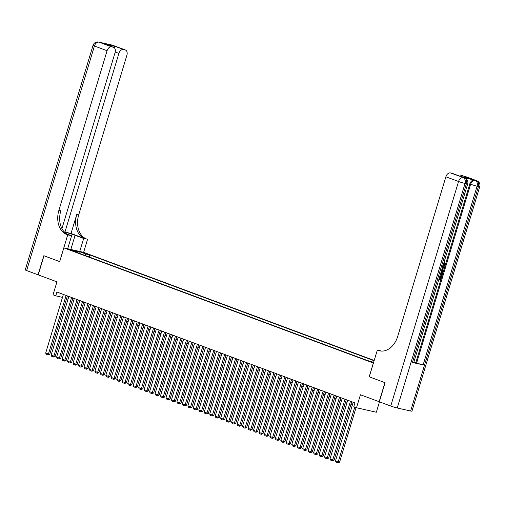 <?xml version="1.0" encoding="UTF-8"?>
<svg xmlns="http://www.w3.org/2000/svg" width="505" height="505" viewBox="0 0 505 505"><rect width="100%" height="100%" fill="white"/><g stroke="black" fill="none" stroke-linecap="round" stroke-linejoin="round"><path stroke-width="0.76" d="M69.57 249.811L73.736 250.934L69.57 249.811M374.192 360.456L83.685 252.355L63.857 247.879L373.41 363.057M379.47 401.854L376.339 412.231L356.511 407.75L353.778 406.733L354.927 402.914L56.913 292.023L55.765 295.842L62.494 297.363M61.932 228.607L115.089 52.533A4.797 3.283 110.4 0 0 113.549 47.312L105.059 44.169L115.291 46.485L125.076 49.894L112.419 45.179L99.018 42.155L111.681 46.864A4.797 3.283 110.4 0 0 107.079 50.721L94.422 46.012L26.626 270.554L38.058 274.808L43.821 255.713L59.71 261.622L43.986 255.776L38.222 274.871L56.945 281.841L53.025 294.825L55.765 295.842M379.331 401.772L360.431 394.765L356.511 407.75M369.256 376.806L384.924 382.645L379.16 401.734M373.593 362.445L369.06 361.163L373.504 362.754M78.117 252.879L77.903 252.248L74.147 251.402L367.242 360.463L373.637 362.3M77.903 252.248L71.887 250.013L80.03 251.85L86.046 254.091L89.795 254.937L374.11 360.734M369.199 376.793L373.353 363.044M59.704 261.628L63.857 247.879M66.565 298.682L68.017 299.225M72.038 300.721L73.484 301.258M77.505 302.754L78.95 303.29M82.971 304.786L84.417 305.329M88.438 306.825L89.89 307.362M93.905 308.858L95.357 309.395M99.378 310.891L100.823 311.433M104.844 312.93L106.29 313.466M110.311 314.962L111.756 315.499M115.778 316.995L117.229 317.538M121.251 319.034L122.696 319.57M126.717 321.066L128.163 321.603M132.184 323.099L133.629 323.642M137.65 325.138L139.102 325.674M143.123 327.171L144.569 327.707M148.59 329.203L150.036 329.746M154.057 331.242L155.502 331.779M159.523 333.275L160.975 333.811M164.996 335.307L166.442 335.85M170.463 337.346L171.908 337.883M175.929 339.379L177.375 339.916M181.396 341.412L182.848 341.954M186.869 343.451L188.314 343.987M192.336 345.483L193.781 346.02M197.802 347.516L199.248 348.059M203.269 349.555L204.721 350.091M208.735 351.587L210.187 352.124M214.208 353.62L215.654 354.163M219.675 355.659L221.121 356.195M225.142 357.691L226.587 358.228M230.608 359.724L232.06 360.267M236.081 361.763L237.527 362.3M241.548 363.796L242.993 364.332M247.014 365.828L248.46 366.371M252.481 367.867L253.933 368.404M257.954 369.9L259.4 370.436M263.421 371.933L264.866 372.475M268.887 373.971L270.333 374.508M274.354 376.004L275.806 376.541M279.827 378.043L281.272 378.58M285.293 380.076L286.739 380.612M290.76 382.108L292.206 382.645M296.227 384.147L297.679 384.684M301.7 386.18L303.145 386.716M307.166 388.212L308.612 388.755M312.633 390.251L314.078 390.788M318.099 392.284L319.551 392.821M323.566 394.317L325.018 394.859M329.039 396.356L330.485 396.892M334.506 398.388L335.951 398.925M339.972 400.421L341.418 400.964M345.439 402.46L346.891 402.996M350.912 404.492L352.357 405.029M89.177 256.995L89.795 254.937M86.046 254.091L84.606 255.296M80.03 251.85L79.62 253.441M354.775 407.106L338.23 461.892L339.568 462.195L356.057 407.585M353.191 402.27L335.497 460.869L338.23 461.892L337.921 462.82L336.008 462.107L335.497 460.869M339.568 462.195L337.921 462.82M442.771 265.712L444.501 264.588L444.084 263.124L444.387 262.499L444.823 262.663L445.328 264.778L443.018 266.52L442.355 266.293M442.374 267.783L444.57 267.145L444.362 267.833L443.213 268.13L442.626 270.08L443.459 270.825L443.251 271.513L441.635 270.225M442.468 267.467L444.57 267.145M439.508 278.659L440.164 278.804L440.985 276.102L441.793 276.349L440.777 279.701L438.902 279.278M412.421 362.476L466.38 183.757A4.797 0.322 16.8 0 0 467.693 183.921L413.734 362.64A4.797 0.322 -163.2 0 1 412.421 362.476L423.139 364.894A4.797 0.322 -163.2 0 1 416.644 362.95L415.823 362.64L469.783 183.921A4.797 3.283 -69.6 0 1 474.378 180.064L463.659 177.646A4.797 3.283 -69.6 0 1 463.95 177.735L464.77 178.038A4.797 3.283 110.4 0 0 464.48 177.949L463.659 177.646M415.823 362.64L413.866 362.199M385.088 382.702L369.256 376.812L377.33 350.079L378.258 350.426A19.992 14.525 -77.3 0 0 379.621 350.83A19.992 14.525 -77.3 0 0 397.694 336.418L445.883 176.794A4.797 3.283 -69.6 0 1 450.485 172.937L464.48 177.949A4.797 3.484 -77.3 0 1 466.38 183.757L465.042 183.454L397.246 407.996A4.797 0.322 -163.2 0 1 390.75 406.052L379.324 401.797L385.088 382.702M377.33 350.079L381.553 351.082M460.27 176.346L470.502 178.656L460.27 176.346L450.485 172.937M452.063 173.297A4.797 3.283 -69.6 0 1 452.354 173.379L460.345 176.352M410.647 411.019L478.437 186.478A4.797 0.322 16.8 0 0 479.75 186.642L411.954 411.19A4.797 0.322 -163.2 0 1 410.647 411.019L397.246 407.996M459.929 176.201A4.797 3.283 -69.6 0 1 462.302 175.607L470.502 178.656M474.378 180.064L462.302 175.607M463.88 175.961A4.797 3.283 -69.6 0 1 464.171 176.049L476.827 180.758A4.797 3.283 110.4 0 0 476.543 180.676A4.797 3.484 -77.3 0 1 478.437 186.478L477.099 186.175L423.139 364.894M378.258 350.426L380.183 350.861A19.992 14.525 -77.3 0 0 380.593 351.007M439.116 278.634L439.849 276.222L440.215 276.311L439.489 278.716L440.606 278.968L441.42 276.267L440.985 276.102M441.42 276.267L441.793 276.349M440.606 278.968L440.164 278.804M440.215 276.311L439.842 276.166M441.376 271.248L441.566 271.343C442.595 271.57 442.923 272.397 442.55 273.83L442.058 275.471L440.177 275.042M440.373 274.398L441.881 274.739L442.266 272.662L441.117 271.942M440.392 274.341L441.446 274.575L441.73 273.634L441.831 272.498L440.928 271.823M441.881 274.739L441.446 274.575M442.165 273.792L441.73 273.634M442.266 272.662L441.831 272.498M443.251 271.513L441.692 270.03M441.881 269.418L442.311 269.803L442.784 268.237L442.191 268.395M441.932 269.462L442.26 268.376M443.207 265.876L444.937 264.753L444.501 264.588M444.937 264.753L444.084 263.124M444.52 263.288L444.823 262.663M79.739 251.465L83.666 238.474L75.106 235.292A8.995 0.606 16.8 0 0 64.293 231.965M83.666 238.474L86.62 239.004A19.992 14.525 102.7 0 1 78.717 214.827L126.906 55.203A4.797 3.283 110.4 0 0 125.366 49.976A4.797 3.283 110.4 0 0 125.076 49.894M71.022 233.487L84.688 238.568A19.992 14.525 102.7 0 1 76.785 214.391L71.022 233.487L64.154 231.82M59.653 261.609L67.721 234.875L66.793 234.528A19.992 14.525 102.7 0 1 58.889 210.345L107.079 50.721M67.721 234.875L71.609 235.753L66.565 233.872M123.498 49.534A4.797 3.283 110.4 0 0 118.896 53.391L115.222 52.021M64.937 232.111L118.896 53.391M26.626 270.554A4.797 0.322 -163.2 0 1 25.25 269.897L93.046 45.349A4.797 0.322 16.8 0 0 94.422 46.012A4.797 3.283 -69.6 0 1 99.018 42.155A4.797 3.484 102.7 0 0 98.696 42.06A4.797 4.797 0 0 0 93.046 45.349M67.683 248.744L71.609 235.753M83.628 252.342L87.548 239.351M113.549 47.312A4.797 3.283 110.4 0 0 113.259 47.224L105.059 44.169M111.681 46.864L113.259 47.224M66.793 234.528L68.724 234.964A19.992 14.525 102.7 0 1 60.815 210.781L58.889 210.345M115.291 46.485L114.225 47.704M350.457 401.254L332.763 459.853L334.102 460.156L351.745 401.727M347.724 400.231L330.03 458.837L332.763 459.853L332.454 460.787L330.541 460.074L330.03 458.837M334.102 460.156L332.454 460.787M344.991 399.215L327.297 457.82L328.635 458.123L346.278 399.695M342.257 398.199L324.563 456.804L327.297 457.82L326.988 458.748L325.075 458.041L324.563 456.804M328.635 458.123L326.988 458.748M339.518 397.183L321.83 455.788L323.168 456.091L340.806 397.662M336.784 396.166L319.091 454.765L321.83 455.788L321.521 456.716L319.608 456.002L319.091 454.765M323.168 456.091L321.521 456.716M334.051 395.15L316.357 453.749L317.702 454.052L335.339 395.623M331.318 394.127L313.624 452.733L316.357 453.749L316.048 454.683L314.135 453.97L313.624 452.733M317.702 454.052L316.048 454.683M328.585 393.111L310.891 451.716L312.229 452.019L329.872 393.591M325.851 392.095L308.157 450.7L310.891 451.716L310.581 452.644L308.669 451.937L308.157 450.7M312.229 452.019L310.581 452.644M323.118 391.078L305.424 449.684L306.762 449.987L324.406 391.558M320.385 390.062L302.691 448.661L305.424 449.684L305.115 450.611L303.202 449.898L302.691 448.661M306.762 449.987L305.115 450.611M317.651 389.046L299.957 447.645L301.296 447.948L318.933 389.519M314.912 388.023L297.218 446.628L299.957 447.645L299.648 448.579L297.735 447.866L297.218 446.628M301.296 447.948L299.648 448.579M312.178 387.007L294.484 445.612L295.829 445.915L313.466 387.486M309.445 385.99L291.751 444.596L294.484 445.612L294.181 446.54L292.262 445.833L291.751 444.596M295.829 445.915L294.181 446.54M306.712 384.974L289.018 443.579L290.356 443.882L308 385.454M303.978 383.958L286.284 442.557L289.018 443.579L288.709 444.507L286.796 443.794L286.284 442.557M290.356 443.882L288.709 444.507M301.245 382.941L283.551 441.54L284.889 441.843L302.533 383.415M298.512 381.919L280.818 440.524L283.551 441.54L283.242 442.475L281.329 441.761L280.818 440.524M284.889 441.843L283.242 442.475M295.779 380.903L278.085 439.508L279.423 439.811L297.06 381.382M293.039 379.886L275.345 438.491L278.085 439.508L277.775 440.436L275.863 439.729L275.345 438.491M279.423 439.811L277.775 440.436M290.306 378.87L272.612 437.475L273.956 437.778L291.593 379.35M287.572 377.854L269.878 436.453L272.612 437.475L272.309 438.403L270.39 437.69L269.878 436.453M273.956 437.778L272.309 438.403M284.839 376.837L267.145 435.436L268.483 435.739L286.127 377.311M282.106 375.815L264.412 434.42L267.145 435.436L266.836 436.37L264.923 435.657L264.412 434.42M268.483 435.739L266.836 436.37M279.372 374.798L261.678 433.404L263.017 433.707L280.66 375.278M276.639 373.782L258.945 432.387L261.678 433.404L261.369 434.332L259.456 433.625L258.945 432.387M263.017 433.707L261.369 434.332M273.906 372.766L256.212 431.371L257.55 431.674L275.187 373.245M271.166 371.749L253.478 430.348L256.212 431.371L255.902 432.299L253.99 431.586L253.478 430.348M257.55 431.674L255.902 432.299M268.433 370.733L250.739 429.332L252.083 429.635L269.72 371.207M265.699 369.71L248.005 428.316L250.739 429.332L250.436 430.266L248.517 429.553L248.005 428.316M252.083 429.635L250.436 430.266M262.966 368.694L245.272 427.299L246.61 427.602L264.254 369.174M260.233 367.678L242.539 426.283L245.272 427.299L244.963 428.227L243.05 427.52L242.539 426.283M246.61 427.602L244.963 428.227M257.5 366.662L239.806 425.267L241.144 425.57L258.787 367.141M254.766 365.645L237.072 424.244L239.806 425.267L239.496 426.195L237.584 425.481L237.072 424.244M241.144 425.57L239.496 426.195M252.033 364.629L234.339 423.228L235.677 423.531L253.314 365.102M249.3 363.606L231.606 422.212L234.339 423.228L234.03 424.162L232.117 423.449L231.606 422.212M235.677 423.531L234.03 424.162M246.56 362.59L228.866 421.195L230.211 421.498L247.848 363.07M243.827 361.574L226.133 420.179L228.866 421.195L228.563 422.123L226.65 421.416L226.133 420.179M230.211 421.498L228.563 422.123M241.093 360.557L223.399 419.163L224.738 419.466L242.381 361.037M238.36 359.541L220.666 418.14L223.399 419.163L223.09 420.091L221.177 419.377L220.666 418.14M224.738 419.466L223.09 420.091M235.627 358.525L217.933 417.124L219.271 417.427L236.914 358.998M232.893 357.502L215.199 416.107L217.933 417.124L217.623 418.058L215.711 417.345L215.199 416.107M219.271 417.427L217.623 418.058M230.16 356.486L212.466 415.091L213.804 415.394L231.448 356.966M227.427 355.469L209.733 414.075L212.466 415.091L212.157 416.019L210.244 415.312L209.733 414.075M213.804 415.394L212.157 416.019M224.687 354.453L207 413.058L208.338 413.361L225.975 354.933M221.954 353.437L204.26 412.036L207 413.058L206.69 413.986L204.777 413.273L204.26 412.036M208.338 413.361L206.69 413.986M219.22 352.414L201.527 411.019L202.871 411.322L220.508 352.894M216.487 351.398L198.793 410.003L201.527 411.019L201.217 411.954L199.305 411.24L198.793 410.003M202.871 411.322L201.217 411.954M213.754 350.382L196.06 408.987L197.398 409.29L215.042 350.861M211.021 349.365L193.327 407.971L196.06 408.987L195.751 409.915L193.838 409.208L193.327 407.971M197.398 409.29L195.751 409.915M208.287 348.349L190.593 406.954L191.932 407.257L209.575 348.829M205.554 347.333L187.86 405.932L190.593 406.954L190.284 407.882L188.371 407.169L187.86 405.932M191.932 407.257L190.284 407.882M202.821 346.31L185.127 404.915L186.465 405.218L204.102 346.79M200.081 345.294L182.387 403.899L185.127 404.915L184.817 405.85L182.905 405.136L182.387 403.899M186.465 405.218L184.817 405.85M197.348 344.277L179.654 402.883L180.998 403.186L198.635 344.757M194.614 343.261L176.92 401.866L179.654 402.883L179.351 403.811L177.432 403.104L176.92 401.866M180.998 403.186L179.351 403.811M191.881 342.245L174.187 400.85L175.525 401.153L193.169 342.725M189.148 341.228L171.454 399.827L174.187 400.85L173.878 401.778L171.965 401.065L171.454 399.827M175.525 401.153L173.878 401.778M186.414 340.206L168.72 398.811L170.059 399.114L187.702 340.686M183.681 339.19L165.987 397.795L168.72 398.811L168.411 399.745L166.498 399.032L165.987 397.795M170.059 399.114L168.411 399.745M180.948 338.173L163.254 396.778L164.592 397.081L182.229 338.653M178.208 337.157L160.514 395.762L163.254 396.778L162.945 397.706L161.032 396.999L160.514 395.762M164.592 397.081L162.945 397.706M175.475 336.141L157.781 394.746L159.125 395.049L176.763 336.62M172.742 335.124L155.048 393.723L157.781 394.746L157.478 395.674L155.559 394.96L155.048 393.723M159.125 395.049L157.478 395.674M170.008 334.102L152.314 392.707L153.653 393.01L171.296 334.581M167.275 333.085L149.581 391.691L152.314 392.707L152.005 393.641L150.092 392.928L149.581 391.691M153.653 393.01L152.005 393.641M164.542 332.069L146.848 390.674L148.186 390.977L165.829 332.549M161.808 331.053L144.114 389.658L146.848 390.674L146.538 391.602L144.626 390.895L144.114 389.658M148.186 390.977L146.538 391.602M159.075 330.036L141.381 388.642L142.719 388.945L160.356 330.516M156.335 329.02L138.648 387.619L141.381 388.642L141.072 389.57L139.159 388.856L138.648 387.619M142.719 388.945L141.072 389.57M153.602 327.998L135.908 386.603L137.253 386.906L154.89 328.477M150.869 326.981L133.175 385.586L135.908 386.603L135.605 387.537L133.686 386.824L133.175 385.586M137.253 386.906L135.605 387.537M148.135 325.965L130.441 384.57L131.78 384.873L149.423 326.445M145.402 324.949L127.708 383.554L130.441 384.57L130.132 385.498L128.22 384.791L127.708 383.554M131.78 384.873L130.132 385.498M142.669 323.932L124.975 382.537L126.313 382.841L143.957 324.412M139.935 322.916L122.242 381.515L124.975 382.537L124.666 383.465L122.753 382.752L122.242 381.515M126.313 382.841L124.666 383.465M137.202 321.893L119.508 380.499L120.846 380.802L138.484 322.373M134.469 320.877L116.775 379.482L119.508 380.499L119.199 381.433L117.286 380.719L116.775 379.482M120.846 380.802L119.199 381.433M131.729 319.861L114.035 378.466L115.38 378.769L133.017 320.34M128.996 318.844L111.302 377.45L114.035 378.466L113.732 379.394L111.82 378.687L111.302 377.45M115.38 378.769L113.732 379.394M126.263 317.828L108.569 376.433L109.907 376.736L127.55 318.308M123.529 316.812L105.835 375.411L108.569 376.433L108.259 377.361L106.347 376.648L105.835 375.411M109.907 376.736L108.259 377.361M120.796 315.789L103.102 374.394L104.44 374.697L122.084 316.269M118.063 314.773L100.369 373.378L103.102 374.394L102.793 375.329L100.88 374.615L100.369 373.378M104.44 374.697L102.793 375.329M115.329 313.757L97.635 372.362L98.974 372.665L116.617 314.236M112.596 312.74L94.902 371.345L97.635 372.362L97.326 373.29L95.413 372.583L94.902 371.345M98.974 372.665L97.326 373.29M109.856 311.724L92.169 370.329L93.507 370.632L111.144 312.204M107.123 310.708L89.429 369.306L92.169 370.329L91.859 371.257L89.947 370.544L89.429 369.306M93.507 370.632L91.859 371.257M104.39 309.685L86.696 368.29L88.04 368.593L105.678 310.165M101.656 308.669L83.963 367.274L86.696 368.29L86.393 369.224L84.474 368.511L83.963 367.274M88.04 368.593L86.393 369.224M98.923 307.652L81.229 366.258L82.568 366.561L100.211 308.132M96.19 306.636L78.496 365.241L81.229 366.258L80.92 367.185L79.007 366.478L78.496 365.241M82.568 366.561L80.92 367.185M93.457 305.62L75.763 364.225L77.101 364.528L94.744 306.099M90.723 304.603L73.029 363.202L75.763 364.225L75.453 365.153L73.541 364.44L73.029 363.202M77.101 364.528L75.453 365.153M87.99 303.581L70.296 362.186L71.634 362.489L89.271 304.06M85.25 302.564L67.556 361.17L70.296 362.186L69.987 363.12L68.074 362.407L67.556 361.17M71.634 362.489L69.987 363.12M82.517 301.548L64.823 360.153L66.168 360.456L83.805 302.028M79.784 300.532L62.09 359.137L64.823 360.153L64.52 361.081L62.601 360.374L62.09 359.137M66.168 360.456L64.52 361.081M77.05 299.515L59.356 358.121L60.695 358.424L78.338 299.995M74.317 298.499L56.623 357.098L59.356 358.121L59.047 359.049L57.134 358.335L56.623 357.098M60.695 358.424L59.047 359.049M71.584 297.477L53.89 356.082L55.228 356.385L72.871 297.956M68.85 296.46L51.157 355.065L53.89 356.082L53.58 357.016L51.668 356.303L51.157 355.065M55.228 356.385L53.58 357.016M66.117 295.444L48.423 354.049L49.761 354.352L67.399 295.924M63.378 294.428L45.69 353.033L48.423 354.049L48.114 354.977L46.201 354.27L45.69 353.033M49.761 354.352L48.114 354.977M372.987 362.609L373.094 362.255M390.75 406.052L458.546 181.503L445.883 176.794M416.644 362.95L470.603 184.23L469.783 183.921M458.546 181.503A4.797 0.322 16.8 0 0 465.042 183.454A4.797 3.484 102.7 0 0 463.142 177.646A4.797 3.283 110.4 0 0 458.546 181.503M470.603 184.23A4.797 0.322 16.8 0 0 477.099 186.175A4.797 3.484 102.7 0 0 475.199 180.373A4.797 3.283 110.4 0 0 470.603 184.23M84.688 238.568L86.62 239.004M76.785 214.391L78.717 214.827M110.336 44.831A4.797 3.283 -69.6 0 1 111.081 44.876A4.797 3.484 102.7 0 0 110.753 44.781A4.797 4.797 0 0 0 109.598 44.667M112.71 45.267A4.797 4.797 0 0 0 112.091 45.084A4.797 3.484 -77.3 0 1 112.419 45.179A4.797 3.283 -69.6 0 1 112.71 45.267L125.366 49.976M100.653 42.546A4.797 4.797 0 0 0 100.034 42.363A4.797 3.484 -77.3 0 1 100.362 42.458A4.797 3.283 -69.6 0 1 100.653 42.546L101.328 42.799M70.833 249.451L75.106 235.292M467.693 183.921A4.797 4.797 0 0 0 464.77 178.038M479.75 186.642A4.797 4.797 0 0 0 476.827 180.758M110.753 44.781L112.091 45.084M98.696 42.06L100.034 42.363"/></g></svg>
